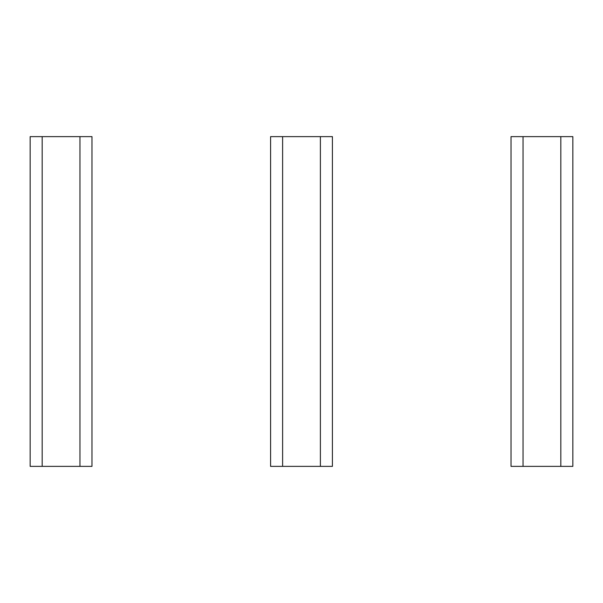 <?xml version="1.0" encoding="UTF-8"?>
<svg xmlns="http://www.w3.org/2000/svg" width="603" height="603" viewBox="0 0 603 603"><rect width="100%" height="100%" fill="white"/><g stroke="black" fill="none" stroke-linecap="round" stroke-linejoin="round"><path stroke-width="0.9" d="M42.172 466.368L30.15 466.368L30.15 136.632L79.958 136.632L79.958 466.368L42.172 466.368L42.172 136.632M79.958 136.632L91.98 136.632L91.98 466.368L79.958 466.368M282.611 466.368L270.589 466.368L270.589 136.632L320.389 136.632L320.389 466.368L282.611 466.368L282.611 136.632M320.389 136.632L332.411 136.632L332.411 466.368L320.389 466.368M523.042 466.368L511.02 466.368L511.02 136.632L560.828 136.632L560.828 466.368L523.042 466.368L523.042 136.632M560.828 136.632L572.85 136.632L572.85 466.368L560.828 466.368"/></g></svg>
